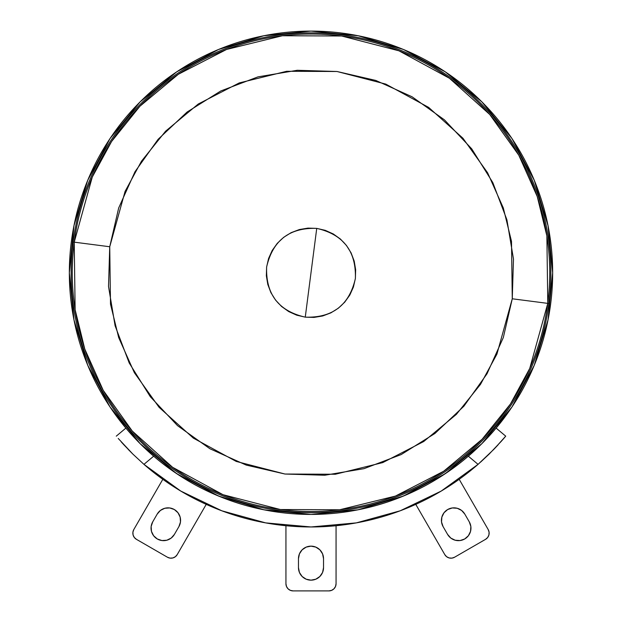<?xml version="1.0" encoding="UTF-8"?>
<svg xmlns="http://www.w3.org/2000/svg" width="622" height="622" viewBox="0 0 622 622"><rect width="100%" height="100%" fill="white"/><g stroke="black" fill="none" stroke-linecap="round" stroke-linejoin="round"><path stroke-width="0.93" d="M552.663 272.763A241.663 241.663 0 0 1 496.123 428.107A241.663 241.663 0 0 0 552.663 272.763A241.663 241.663 0 0 1 311 514.425A241.663 241.663 0 0 1 69.337 272.763A241.663 241.663 0 0 0 125.877 428.107A241.663 241.663 0 0 1 69.337 272.763L73.979 225.615L87.733 180.287L110.063 138.504L140.121 101.884L176.741 71.825L218.516 49.496L263.852 35.742L311 31.1L358.148 35.742L403.484 49.496L445.259 71.825L481.879 101.884L511.937 138.504L534.267 180.287L548.021 225.615L552.663 272.763L548.021 319.91L534.267 365.246L511.937 407.029L481.879 443.649L445.259 473.7L403.484 496.029L358.148 509.783L311 514.425L263.852 509.783L218.516 496.029L176.741 473.7L140.121 443.649L110.063 407.029L87.733 365.246L73.979 319.91L69.337 272.763A241.663 241.663 0 0 1 311 31.1A241.663 241.663 0 0 1 552.663 272.763M494.163 430.408A241.663 241.663 0 0 1 468.335 456.198A241.663 241.663 0 0 0 494.163 430.408M468.273 456.245A241.663 241.663 0 0 1 452.886 468.389A241.663 241.663 0 0 0 468.273 456.245M409.478 493.456L409.478 493.456A241.663 241.663 0 0 1 353.661 510.631A241.663 241.663 0 0 0 409.478 493.456L399.472 497.654L415.753 490.548M353.553 510.654A241.663 241.663 0 0 1 336.059 513.127A241.663 241.663 0 0 0 353.553 510.654M285.941 513.127A241.663 241.663 0 0 1 268.447 510.654A241.663 241.663 0 0 0 285.941 513.127M268.339 510.631A241.663 241.663 0 0 1 212.522 493.456A241.663 241.663 0 0 0 268.339 510.631M169.114 468.389A241.663 241.663 0 0 1 153.727 456.245A241.663 241.663 0 0 0 169.114 468.389L182.122 477.198M153.665 456.198A241.663 241.663 0 0 1 153.657 456.19A241.663 241.663 0 0 0 153.665 456.198L143.939 464.354L132.851 454.083L143.939 464.354A254.196 254.196 0 0 0 162.816 479.298L133.808 529.547L162.816 479.305L143.939 464.354L153.665 456.198M142.485 445.982A241.663 241.663 0 0 1 127.837 430.408A241.663 241.663 0 0 0 142.485 445.982M511.937 138.504L481.879 101.884L445.259 71.825L481.879 101.884L511.937 138.504L481.879 101.884L445.259 71.825M176.741 71.825L140.121 101.884L110.063 138.504L140.121 101.884L176.741 71.825L140.121 101.884L110.063 138.504M110.063 407.029L125.869 428.107L110.063 407.029L125.869 428.107L116.275 436.154L125.869 428.107M452.886 468.397L455.413 466.539L452.886 468.397M118.234 438.463L132.828 454.06L143.939 464.354A254.196 254.196 0 0 0 478.061 464.354L468.335 456.198L478.061 464.354L489.172 454.06L501.379 441.2L489.172 454.06L478.061 464.354L493.946 449.247L505.725 436.154L503.773 438.456L505.725 436.154L496.131 428.107L511.937 407.029M123.918 444.854L121.251 441.908M132.828 454.06L128.186 449.379M123.933 444.87L132.851 454.083L123.933 444.87M206.224 504.364L177.216 554.606L206.224 504.364A254.196 254.196 0 0 0 285.941 525.722L285.941 583.739L286.485 586.476L288.033 588.801L290.357 590.356L293.102 590.9A7.161 7.161 0 0 1 285.941 583.739L285.941 525.722L265.672 522.884L221.797 510.794L180.784 491.069L143.939 464.354M478.061 464.354L441.216 491.069L400.203 510.794L356.328 522.884L336.059 525.722L336.059 583.739A7.161 7.161 0 0 1 328.898 590.9L293.102 590.9L328.898 590.9L331.643 590.356L333.967 588.801L335.515 586.476L336.059 583.739L336.059 525.722A254.196 254.196 0 0 0 415.776 504.364L444.784 554.606L415.776 504.364M206.247 490.548L222.528 497.654M251.42 506.969L265.991 510.203M356.009 510.203L370.58 506.969L356.009 510.203M439.878 477.198L455.413 466.539M400.203 510.794L356.328 522.884L311 526.958L265.672 522.884M489.164 454.076L480.565 462.138M498.067 444.87L494.817 448.338M503.766 438.463L500.749 441.908M505.725 436.154L496.131 428.107M454.565 557.226A7.161 7.161 0 0 1 444.784 554.606L446.627 556.706L449.131 557.942L451.922 558.128L454.565 557.226L485.572 539.328L454.565 557.226M488.192 529.547A7.161 7.161 0 0 1 485.572 539.328L487.671 537.486L488.908 534.982L489.086 532.191L488.192 529.547L459.184 479.305L488.192 529.547M468.374 535.752L470.535 531.367L470.854 526.492L469.283 521.858A12.533 12.533 0 0 1 464.696 538.979A12.533 12.533 0 0 1 447.583 534.391L450.802 538.069L455.187 540.23L460.07 540.549L464.696 538.979L468.374 535.752L470.535 531.367L470.854 526.492L469.283 521.858L464.805 514.106L461.586 510.429L457.201 508.267L452.318 507.949L447.692 509.519L444.015 512.746L441.853 517.131L441.534 522.006L443.105 526.64L447.583 534.391L450.802 538.069M441.534 522.006L443.105 526.64A12.533 12.533 0 0 1 447.692 509.519A12.533 12.533 0 0 1 464.805 514.106L469.283 521.858M444.015 512.746L441.853 517.131M443.105 526.64L447.583 534.391M136.428 539.328A7.161 7.161 0 0 1 133.808 529.547L132.914 532.191L133.092 534.982L134.329 537.486L136.428 539.328L167.435 557.226L136.428 539.328M177.216 554.606A7.161 7.161 0 0 1 167.435 557.226L170.078 558.128L172.869 557.942L175.373 556.706L177.216 554.606M161.93 540.549L166.813 540.23L171.198 538.069L174.417 534.391A12.533 12.533 0 0 1 157.304 538.979A12.533 12.533 0 0 1 152.717 521.858L151.146 526.492L151.465 531.367L153.626 535.752L157.304 538.979L161.93 540.549L166.813 540.23L171.198 538.069L174.417 534.391L178.895 526.64L180.466 522.006L180.147 517.131L177.985 512.746L174.308 509.519L169.682 507.949L164.799 508.267L160.414 510.429L157.195 514.106L152.717 521.858L151.146 526.492M160.414 510.429L157.195 514.106A12.533 12.533 0 0 1 174.308 509.519A12.533 12.533 0 0 1 178.895 526.64L174.417 534.391M169.682 507.949L164.799 508.267M157.195 514.106L152.717 521.858M298.467 558.68A12.533 12.533 0 0 1 311 546.147A12.533 12.533 0 0 1 323.533 558.68L323.533 567.629A12.533 12.533 0 0 1 311 580.163A12.533 12.533 0 0 1 298.467 567.629L298.467 558.68L299.423 553.883L302.137 549.817L306.203 547.103L311 546.147L315.797 547.103L319.863 549.817L322.577 553.883L323.533 558.68L323.533 567.629L322.577 572.427L319.863 576.493L315.797 579.206L311 580.163L306.203 579.206L302.137 576.493L299.423 572.427L298.467 567.629L298.467 558.68M288.033 588.801L290.357 590.356M322.577 572.427L319.863 576.493L315.797 579.206L311 580.163L306.203 579.206M315.797 547.103L319.863 549.817L322.577 553.883L323.533 558.68M73.108 242.012L74.228 242.16A238.739 238.739 0 0 1 341.61 35.998A238.739 238.739 0 0 1 547.772 303.373L548.892 303.52A239.874 239.874 0 0 0 341.75 34.871A239.874 239.874 0 0 0 73.108 242.012A239.874 239.874 0 0 0 280.25 510.662A239.874 239.874 0 0 0 548.892 303.52L547.772 303.373L546.87 235.855L537.237 196.521L518.779 155.189L489.747 114.502L449.426 78.255L398.951 50.817L341.61 35.998L282.388 35.749L226.587 49.449L178.374 74.251L139.95 106.214L111.587 141.497L92.274 177.083L74.228 242.16L109.736 246.747L125.069 191.428L141.489 161.184L165.6 131.188L198.262 104.014L239.245 82.928L286.672 71.289L337.015 71.499L385.764 84.094L428.675 107.419L462.939 138.232L487.625 172.823L503.315 207.958L511.502 241.39L512.264 298.785L547.772 303.373L512.264 298.785L503.322 337.552L486.987 373.822L463.895 406.213L434.918 433.48L401.182 454.565L363.987 468.669L324.746 475.239L284.985 474.034L246.219 465.085L209.941 448.757L177.55 425.658L150.283 396.68L129.197 362.953L115.093 325.749L108.523 286.509L109.736 246.747L118.678 207.981L135.013 171.703L158.105 139.312L187.082 112.046L220.818 90.96L258.013 76.864L297.254 70.286L337.015 71.499L375.781 80.44L412.059 96.775L444.45 119.875L471.717 148.845L492.803 182.58L506.907 219.784L513.477 259.016L512.264 298.785L496.931 354.097L480.511 384.349L456.4 414.338L423.738 441.511L382.755 462.597L335.328 474.244L284.985 474.034L236.236 461.431L193.325 438.106L159.061 407.293L134.375 372.71L118.685 337.575L110.498 304.142L109.736 246.747L74.228 242.16L75.13 309.678L84.763 349.004L103.221 390.336L132.253 431.023L172.574 467.277L223.049 494.715L280.39 509.535L339.612 509.783L395.413 496.084L443.626 471.274L482.05 439.311L510.413 404.028L529.726 368.442L547.772 303.373A238.739 238.739 0 0 1 280.39 509.535A238.739 238.739 0 0 1 74.228 242.16L73.108 242.012M311 272.763L316.738 228.383C343.36 234.494 356.235 251.202 355.38 278.5C349.269 305.122 332.56 318.005 305.262 317.15L311 272.763L305.262 317.15C278.64 311.031 265.765 294.323 266.62 267.025C272.731 240.411 289.44 227.528 316.738 228.383L311 272.763M305.262 317.15L314.032 317.414L322.686 315.968L330.888 312.858L338.329 308.209L344.712 302.191L349.813 295.053L353.413 287.053L355.38 278.5L355.652 269.73L354.198 261.077L351.088 252.874L346.438 245.441L340.428 239.05L333.283 233.958L325.283 230.35L316.738 228.383L307.968 228.111L299.314 229.565L291.112 232.675L283.671 237.324L277.288 243.334L272.187 250.479L268.587 258.48L266.62 267.025L266.348 275.795L267.802 284.448L270.912 292.651L275.562 300.092L281.572 306.483L288.717 311.575L296.717 315.175L305.262 317.15"/></g></svg>
